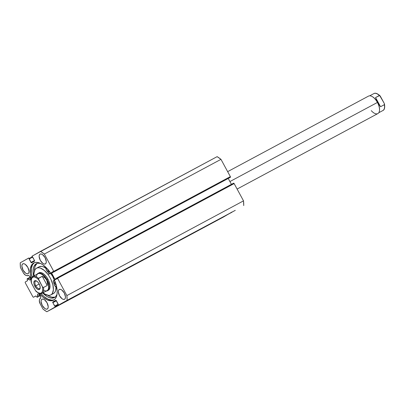<?xml version="1.0" encoding="UTF-8"?>
<svg xmlns="http://www.w3.org/2000/svg" width="405" height="405" viewBox="0 0 405 405"><rect width="100%" height="100%" fill="white"/><g stroke="black" fill="none" stroke-linecap="round" stroke-linejoin="round"><path stroke-width="0.61" d="M27.246 278.736L30.137 277.187L27.246 278.736L29.818 280.002L30.603 279.202L30.461 277.977L29.535 276.266L28.588 275.491L27.778 275.456A2.536 1.25 61.8 0 1 27.793 275.451A2.536 1.25 61.8 0 1 30.086 277.086A2.536 1.25 61.8 0 1 30.203 279.921A2.536 1.25 61.8 0 1 30.193 279.926A2.536 1.25 61.8 0 1 28.38 279.03L30.446 277.921L28.38 279.03L27.246 278.736M30.122 277.157L27.165 278.746M235.285 210.357L58.664 305.081A0.618 0.304 61.8 0 1 58.659 305.081L235.28 210.362A0.618 0.304 -118.2 0 0 235.285 210.357L67.098 300.323A36.521 17.982 61.8 0 0 66.891 295.574L243.511 200.855L243.719 205.603A36.521 17.982 -118.2 0 0 243.511 200.855L234.136 183.581L57.515 278.301L234.136 183.581L243.511 200.855L66.891 295.574L57.515 278.301A0.618 0.304 61.8 0 0 56.953 277.906L233.574 183.187L234.136 183.581A0.618 0.304 -118.2 0 0 233.574 183.187L56.953 277.906L57.12 278.665L55.45 279.607A0.618 0.304 61.8 0 1 55.444 279.607A0.618 0.304 61.8 0 1 54.888 279.212L56.847 278.164L54.888 279.212L51.577 273.122A0.618 0.304 61.8 0 1 51.551 272.428L53.222 271.482L53.764 272.033A0.618 0.304 61.8 0 0 53.733 271.34L230.354 176.615L230.384 177.309A0.618 0.304 -118.2 0 0 230.354 176.615L220.973 159.342L44.353 254.062L220.973 159.342L230.354 176.615L53.733 271.34L44.353 254.062A36.521 17.982 61.8 0 0 40.515 251.363L217.136 156.644L220.973 159.342A36.521 17.982 -118.2 0 0 217.136 156.644L32.081 256.122A0.618 0.304 61.8 0 0 32.111 256.816L32.319 257.195L32.638 257.018L34.496 260.445A0.618 0.304 61.8 0 1 34.526 261.139L31.555 262.815A0.618 0.304 61.8 0 1 31.549 262.815A0.618 0.304 61.8 0 1 30.993 262.42L34.536 260.521L30.993 262.42L29.13 258.992L29.449 258.815L29.246 258.43A0.618 0.304 61.8 0 0 28.684 258.036A0.618 0.304 61.8 0 1 28.684 258.036L20.25 262.794A36.521 17.982 61.8 0 0 20.452 267.543L23.232 272.656A4.258 2.096 61.8 0 0 26.128 275.456L27.479 275.8L28.254 275.385L27.479 275.8A2.536 1.25 61.8 0 1 27.778 275.456L27.479 275.8L25.383 275.122L23.536 273.178L20.452 267.543L20.25 262.794L28.806 258.02L31.281 262.759L34.526 261.139L34.496 260.445L32.005 256.218L40.515 251.363L44.353 254.062L53.733 271.34L53.764 272.033L53.222 271.482L51.45 272.692L54.888 279.212L55.45 279.607L57.12 278.665L56.766 278.012L57.515 278.301L66.891 295.574L67.098 300.323L58.538 305.097L56.067 300.358L52.817 301.978L52.847 302.672L55.343 306.899L46.833 311.754L42.996 309.055L40.216 303.942L39.31 300.773L39.857 298.601L40.627 298.12L40.672 297.022L39.634 294.87L38.693 294.096L37.883 294.065A2.536 1.25 61.8 0 1 37.893 294.055A2.536 1.25 61.8 0 1 40.186 295.69A2.536 1.25 61.8 0 1 40.303 298.525A2.536 1.25 61.8 0 1 40.292 298.531A2.536 1.25 61.8 0 1 39.857 298.601L40.591 298.207L39.857 298.601L39.432 299.953A4.258 2.096 61.8 0 0 40.216 303.942L42.996 309.055A36.521 17.982 61.8 0 0 46.833 311.754L223.454 217.029L46.833 311.754L223.454 217.029L231.984 212.007M37.903 294.05L37.478 294.82L37.655 296.106A2.536 1.25 61.8 0 1 37.883 294.065M39.73 294.992L37.655 296.106L37.25 297.305L35.807 295.959L33.468 297.26L32.906 296.865L25.226 282.725L25.201 282.032L27.525 280.7L27.125 279.015L27.489 280.741L25.201 282.032L25.226 282.725L32.906 296.865L33.468 297.26L35.873 295.974L33.468 297.26L35.756 295.969L37.245 297.31L37.655 296.106L39.73 294.992M39.169 293.357L43.062 297.25L47.01 299.791L50.671 300.763L53.728 300.08A21.075 10.378 61.8 0 1 53.637 300.135A21.075 10.378 61.8 0 1 39.219 293.423M31.327 278.706A21.075 10.378 61.8 0 1 33.615 263.037L31.423 265.315L30.289 268.991L30.304 273.75L31.474 279.182M34.273 262.724A21.075 10.378 -118.2 0 0 32.137 277.086L31.398 273.162L31.382 268.404L32.516 264.728L34.273 262.724M41.016 293.645A21.075 10.378 -118.2 0 0 54.164 299.806L51.764 300.176L48.104 299.209L44.155 296.668L41.016 293.645M40.044 254.117A5.569 2.744 61.8 0 1 40.07 254.102A5.569 2.744 61.8 0 1 45.107 257.691A5.569 2.744 61.8 0 1 45.365 263.908L46.074 263.022L46.276 261.524L45.097 257.666L42.515 254.598L41.163 253.975L40.044 254.117L39.336 255.003L39.133 256.502L40.313 260.359L42.895 263.427L44.246 264.05L45.365 263.908A5.569 2.744 61.8 0 1 45.34 263.923A5.569 2.744 61.8 0 1 40.303 260.334A5.569 2.744 61.8 0 1 40.044 254.117L40.044 254.117M59.246 289.474A5.569 2.744 61.8 0 1 59.272 289.459A5.569 2.744 61.8 0 1 64.304 293.048A5.569 2.744 61.8 0 1 64.562 299.265L65.271 298.379L65.473 296.88L64.294 293.023L61.712 289.955L60.36 289.332L59.246 289.474L58.533 290.365L58.335 291.863L59.515 295.721L62.092 298.784L63.443 299.411L64.562 299.265A5.569 2.744 61.8 0 1 64.537 299.28A5.569 2.744 61.8 0 1 59.5 295.69A5.569 2.744 61.8 0 1 59.246 289.474L59.246 289.474M22.786 263.852A5.569 2.744 61.8 0 1 22.812 263.837A5.569 2.744 61.8 0 1 27.849 267.427A5.569 2.744 61.8 0 1 28.102 273.643L28.816 272.752L29.013 271.254L27.834 267.401L25.257 264.333L23.905 263.711L22.786 263.852L22.072 264.738L21.875 266.237L23.055 270.094L25.631 273.162L26.983 273.785L28.102 273.643A5.569 2.744 61.8 0 1 28.077 273.658A5.569 2.744 61.8 0 1 23.039 270.069A5.569 2.744 61.8 0 1 22.786 263.852L22.786 263.852M41.983 299.209A5.569 2.744 61.8 0 1 42.009 299.194A5.569 2.744 61.8 0 1 47.046 302.783A5.569 2.744 61.8 0 1 47.299 309L48.013 308.114L48.21 306.615L47.031 302.758L44.454 299.69L43.102 299.067L41.983 299.209L41.269 300.1L41.072 301.598L42.252 305.451L44.834 308.519L46.185 309.142L47.299 309A5.569 2.744 61.8 0 1 47.274 309.015A5.569 2.744 61.8 0 1 42.236 305.426A5.569 2.744 61.8 0 1 41.983 299.209L41.983 299.209M53.728 300.08L55.303 298.728L56.427 296.718L57.059 294.126L57.176 291.048L55.875 283.935L52.716 276.458L48.18 269.76L42.955 264.855L40.333 263.326L37.842 262.496L35.574 262.399L33.615 263.037A21.075 10.378 61.8 0 1 33.711 262.987A21.075 10.378 61.8 0 1 52.766 276.554A21.075 10.378 61.8 0 1 53.728 300.08M230.384 177.309L53.576 272.135L230.384 177.309M228.238 178.468L231.422 184.336L228.238 178.468M231.883 212.276L55.262 306.995A0.618 0.304 61.8 0 0 55.237 306.301L58.138 304.747L55.237 306.301L55.029 305.922L57.93 304.368L54.71 306.099L52.847 302.672L56.396 300.773L52.847 302.672A0.618 0.304 61.8 0 1 52.817 301.978L55.794 300.302A0.618 0.304 61.8 0 1 56.356 300.697L58.214 304.125L57.895 304.302L58.102 304.687A0.618 0.304 61.8 0 0 58.659 305.081M55.956 300.297L52.817 301.978L55.956 300.297M32.319 257.195L32.643 257.023L32.319 257.195M29.13 258.992L32.678 257.094L29.13 258.992M29.449 258.815L32.673 257.084L29.449 258.815M29.246 258.43L32.147 256.876L29.246 258.43M51.577 273.122L53.541 272.069L51.577 273.122M40.186 295.69L37.295 297.24L40.186 295.69M47.871 290.481L48.721 290.046L49.815 288.223L49.972 285.388L48.448 280.199L46.479 276.888A9.902 4.875 61.8 0 1 48.352 290.289L47.405 290.795A9.902 4.875 61.8 0 1 46.19 291.094A9.902 4.875 -118.2 0 0 46.97 279.673A9.902 4.875 -118.2 0 0 37.123 274.185A9.902 4.875 61.8 0 1 38.045 273.34A9.902 4.875 61.8 0 1 46.97 279.673L47.922 279.161L46.97 279.673A9.902 4.875 61.8 0 1 47.405 290.795M43.046 292.693L44.955 294.081L48.549 295.367L50.098 295.225L51.4 294.557L52.407 293.387L53.384 289.747L52.883 284.862L50.979 279.475L49.587 276.848L47.967 274.403L44.297 270.424L40.535 268.135L38.799 267.751L37.25 267.892L35.949 268.561L34.941 269.73L33.964 273.37L34.04 275.835A15.167 7.467 61.8 0 1 36.506 268.196A15.167 7.467 61.8 0 1 47.967 274.403L49.268 273.709L47.967 274.403A15.167 7.467 61.8 0 1 50.843 294.926A15.167 7.467 61.8 0 1 43.112 292.749M39.088 266.809L41.411 266.348L43.148 266.738L46.079 268.363A15.167 7.467 -118.2 0 0 39.118 266.794L36.506 268.196M52.711 293.822L54.012 293.154L55.014 291.985L55.688 290.365L55.996 286.872A15.167 7.467 -118.2 0 1 53.45 293.524L50.843 294.926M54.28 279.658A15.167 7.467 -118.2 0 1 54.493 280.199L54.285 279.663M51.126 273.77L50.802 273.314A15.167 7.467 -118.2 0 1 51.126 273.775M38.991 272.828A9.902 4.875 61.8 0 1 46.479 276.888L44.079 274.286L41.624 272.793L40.49 272.54L38.627 273.071M237.107 189.059L377.855 113.577A9.902 4.875 -118.2 0 0 377.425 102.45L377.526 102.399A9.593 4.723 61.8 0 1 379.485 110.58A9.593 4.723 -118.2 0 0 379.505 110.428A9.593 4.723 -118.2 0 0 377.526 102.399L377.425 102.45A9.902 4.875 61.8 0 1 379.465 110.742A9.902 4.875 61.8 0 1 371.274 110.646M384.482 104.009C385.018 107.664 384.502 109.831 382.933 110.504A9.593 4.723 -118.2 0 0 384.34 104.692L380.543 106.728L377.526 102.399A9.593 4.723 -118.2 0 0 372.028 96.486L371.744 96.349A9.902 4.875 61.8 0 1 377.425 102.45L229.913 181.561L377.425 102.45A9.902 4.875 -118.2 0 0 368.494 96.122L227.656 171.649M35.792 285.839A4.207 2.071 -118.2 0 0 40.201 287.661A4.207 2.071 61.8 0 1 39.584 288.527A4.207 2.071 61.8 0 1 35.792 285.839L39.194 284.011L35.792 285.839A4.207 2.071 61.8 0 1 35.605 281.111A4.207 2.071 61.8 0 1 36.668 281.075A4.207 2.071 -118.2 0 0 35.792 285.839L34.901 286.32L35.792 285.839M39.148 283.925A4.951 2.44 61.8 0 1 40.171 288.071A4.951 2.44 61.8 0 1 38.111 289.529A4.951 2.44 61.8 0 1 34.901 286.32L36.571 288.537L37.812 289.408L39.391 289.474L40.171 288.076L39.892 285.682L38.647 283.1L37.478 281.708L35.655 280.645L34.663 280.771L33.883 282.169L33.949 283.702L34.901 286.32A4.951 2.44 61.8 0 1 33.949 281.814A4.951 2.44 61.8 0 1 36.313 280.873A4.951 2.44 61.8 0 1 39.148 283.925M36.389 276.488A9.593 4.723 61.8 0 1 40.384 273.664A9.593 4.723 61.8 0 1 46.6 279.875L46.97 279.673L46.6 279.875A9.593 4.723 61.8 0 1 48.448 288.603A9.593 4.723 61.8 0 1 43.872 290.431M35.893 291.154C38.515 293.498 40.566 294.222 42.034 293.326L47.02 290.648A9.593 4.723 -118.2 0 0 46.6 279.875L47.431 282.528L47.243 285.474L43.446 287.515A9.593 4.723 61.8 0 1 42.034 293.326A9.593 4.723 -118.2 0 0 43.446 287.515L42.373 286.669L38.293 278.615L42.257 276.291L44.828 277.739L46.6 279.875L47.431 282.528L47.243 285.474L43.446 287.515L42.373 286.669L42.758 288.816L42.5 291.458L41.31 293.012L40.09 293.306L37.852 292.572L35.473 290.562L31.519 283.237L31.271 280.457L31.549 278.792L32.253 277.612L33.316 277.01L34.668 277.03L37.002 278.215L38.581 279.683L42.373 286.669A8.976 4.42 61.8 0 1 41.31 293.012A8.976 4.42 61.8 0 1 35.473 290.562L31.676 283.576A8.976 4.42 61.8 0 1 32.744 277.238A8.976 4.42 61.8 0 1 38.581 279.683L38.46 278.331L42.257 276.291L47.243 285.474L42.257 276.291L44.828 277.739L46.6 279.875A9.593 4.723 -118.2 0 0 37.954 273.74L32.967 276.412A9.593 4.723 61.8 0 1 38.46 278.331A9.593 4.723 -118.2 0 0 32.962 276.418C31.084 278.073 30.567 280.24 31.413 282.908M36.207 291.387L35.473 290.562L36.207 291.387M35.67 290.886L35.913 291.175M31.408 282.882L31.519 283.237M372.028 96.486A9.593 4.723 -118.2 0 0 371.891 96.42A9.593 4.723 61.8 0 1 377.526 102.399L375.556 97.544L379.358 95.509A9.593 4.723 -118.2 0 0 373.861 93.59L369.704 95.823M384.38 103.68L384.34 104.692L380.543 106.728L375.556 97.544L379.688 95.524L384.218 103.341L380.229 96.031M380.543 106.728L377.526 102.399L375.556 97.544L380.543 106.728M384.492 104.034L384.34 104.692A9.593 4.723 61.8 0 1 382.938 110.499M373.861 93.595A9.593 4.723 61.8 0 1 379.358 95.509L379.986 95.742M50.817 273.304L49.486 273.993L46.519 270.53L45.309 266.758A4.506 2.217 61.8 0 1 46.479 270.413L46.55 270.56A15.415 7.589 61.8 0 1 49.435 273.942L50.817 273.304M49.663 271.649A1.549 0.764 61.8 0 1 49.425 272.008L49.673 271.578M55.318 282.103L54.817 282.072A1.549 0.764 61.8 0 1 55.252 282.072M36.308 263.736A19.192 9.452 61.8 0 1 40.444 263.377L37.776 263.235L36.308 263.736A19.192 9.452 61.8 0 1 36.308 263.736L34.278 265.756L33.448 267.832L33.068 271.841L33.625 276.063A19.192 9.452 61.8 0 1 36.303 263.736L36.303 263.736M54.437 297.564A19.192 9.452 61.8 0 1 42.692 292.972L47.091 296.551L49.435 297.665L51.627 298.131L54.447 297.559L55.667 296.617L57.034 294.313A19.192 9.452 61.8 0 1 54.442 297.559A19.192 9.452 61.8 0 1 54.437 297.564M34.496 271.077L34.628 268.297L35.23 265.964L37.047 263.417A19.192 9.452 -118.2 0 0 34.486 270.687M47.643 295.23A19.192 9.452 -118.2 0 0 55.12 297.118L51.982 297.214L49.704 296.425L47.314 294.997M54.513 280.194L53.237 280.878L54.791 280.867L53.237 280.878L54.513 280.194M50.412 272.697L49.542 273.988L50.412 272.697M53.222 280.878L53.212 280.989A15.415 7.589 61.8 0 1 54.427 285.267L54.513 285.404A4.506 2.217 61.8 0 1 56.913 288.406L54.457 285.343L53.212 280.989L54.645 280.118M56.138 284.842A1.549 0.764 61.8 0 1 54.812 283.662A1.549 0.764 61.8 0 1 54.817 282.072L54.559 282.725L54.877 283.794L55.591 284.654L56.28 284.801M47.962 269.279L47.704 269.933L48.023 271.001L48.737 271.861L49.425 272.008A1.549 0.764 61.8 0 1 48.094 271.132A1.549 0.764 61.8 0 1 47.846 269.371M379.465 110.742L379.505 110.428M382.933 110.504L378.776 112.732M380.006 95.762C377.379 93.418 375.334 92.694 373.861 93.59M50.954 273.233L49.532 273.998"/></g></svg>
